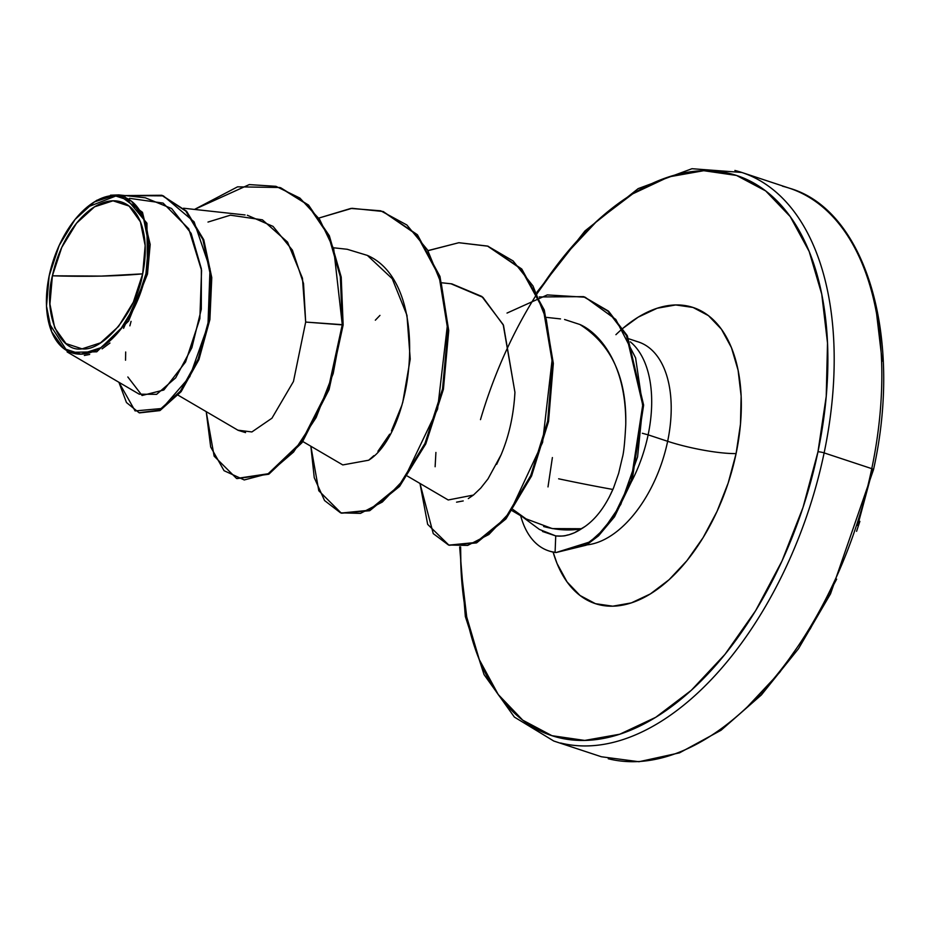 <?xml version="1.0" encoding="UTF-8"?>
<svg xmlns="http://www.w3.org/2000/svg" width="930" height="930" viewBox="0 0 930 930"><rect width="100%" height="100%" fill="white"/><g stroke="black" fill="none" stroke-linecap="round" stroke-linejoin="round"><path stroke-width="1.4" d="M558.628 478.799A299.425 48.627 -168.2 0 0 612.893 489.459A299.425 48.627 11.8 0 1 558.628 478.799M873.526 469.615A4.487 0.732 -168.2 0 0 871.77 468.65A299.425 169.585 108.3 0 1 608.255 758.752A299.425 169.585 -71.7 0 0 871.77 468.65L824.131 452.898A4.487 0.732 -168.2 0 0 817.97 451.794A294.926 167.04 108.3 0 1 612.544 736.362A294.926 167.04 108.3 0 1 460.617 546.91L460.954 568.067L466.721 616.974L479.31 659.672L498.236 694.524L522.776 720.192L551.978 735.7L584.726 740.431L619.764 734.223L655.743 717.309L691.281 690.327L725.005 654.325L755.625 610.696L781.967 561.092L803.02 507.443L817.97 451.794A4.487 0.732 11.8 0 1 824.131 452.898A299.425 169.585 108.3 0 1 560.616 743A299.425 169.585 -71.7 0 0 824.131 452.898L871.77 468.65A299.425 169.585 -71.7 0 0 782.525 186.209A299.425 169.585 108.3 0 1 871.77 468.65A4.487 0.732 11.8 0 1 873.526 469.615A4.487 0.732 11.8 0 1 872.642 469.871L872.805 469.046M52.406 275.803L101.393 276.094L142.685 273.85C136.768 311.434 103.091 351.784 82.084 348.843C59.648 352.726 42.606 313.48 52.406 275.803A76.632 43.396 108.3 0 1 113.007 200.81A76.632 43.396 108.3 0 1 142.685 273.85A598.85 97.255 11.8 0 1 101.393 276.094A598.85 97.255 11.8 0 1 52.406 275.803L49.929 304.052L54.696 327.848L65.984 343.577L82.084 348.843L100.533 342.833L118.529 326.465L133.327 302.238L142.685 273.85L145.161 245.601L140.395 221.793L129.107 206.076L113.007 200.81L94.558 206.82L76.562 223.188L61.764 247.403L52.406 275.803M48.72 322.64L67.913 352.389L96.755 351.807L128.596 321.071L147.486 274.048L145.929 273.769A82.142 46.523 108.3 0 1 96.604 350.017A82.142 46.523 108.3 0 1 48.581 321.989A82.142 46.523 108.3 0 1 49.162 275.873A82.142 46.523 108.3 0 1 91.373 203.879A82.142 46.523 108.3 0 1 145.929 273.769L147.486 274.048L123.574 328.325M615.916 334.684A155.938 88.315 108.3 0 1 714.054 320.536A155.938 88.315 108.3 0 1 736.095 453.573A49.906 8.103 11.8 0 1 667.647 441.297A106.032 60.055 -71.7 0 0 636.05 341.275A106.032 60.055 -71.7 0 1 667.647 441.297L648.129 434.845A106.032 60.055 -71.7 0 0 630.308 341.833A106.032 60.055 108.3 0 1 648.129 434.845A106.032 60.055 108.3 0 1 631.854 480.996A106.032 60.055 -71.7 0 0 648.129 434.845L667.647 441.297A49.906 8.103 -168.2 0 0 736.095 453.573A155.938 88.315 108.3 0 1 645.315 596.839A155.938 88.315 108.3 0 1 553.106 552.095L557.035 563.487L567.044 581.913L580.018 595.479L595.456 603.686L612.777 606.186L631.296 602.907L650.314 593.956L669.112 579.692L686.944 560.662L703.138 537.587L717.065 511.361L728.19 482.996L736.095 453.573L740.466 424.231L741.14 396.087L738.095 370.233L731.445 347.657L721.436 329.232L708.462 315.654L693.024 307.458L675.703 304.947L657.173 308.237L638.154 317.176L622.926 328.313M522.044 516.534L539.423 529.437L555.733 535.901C564.324 536.889 572.938 534.494 581.576 528.728C569.881 530.914 557.233 530.181 543.643 526.531M586.702 544.899A106.032 60.055 -71.7 0 0 667.647 441.297A106.032 60.055 -71.7 0 1 586.702 544.899M734.886 170.457A299.425 169.585 108.3 0 1 824.131 452.898A299.425 169.585 -71.7 0 0 734.886 170.457M512.988 509.489L525.996 518.847L552.269 528.589L581.576 528.728C594.479 521.009 605.128 507.42 613.544 487.948L618.648 473.335L622.368 457.56C623.716 453.154 624.844 442.157 625.762 424.568C626.343 361.875 597.804 332.161 579.832 324.477L564.568 319.502M407.468 476.125L448.214 499.98L473.417 495.074L480.764 488.064L487.994 478.904L501.049 454.898C509.024 436.054 513.651 415.199 514.941 392.344L503.2 324.675M503.165 324.593L481.833 296.449L451.852 283.871L441.866 282.79M302.82 441.529L342.786 464.93L368.699 460.211L373.848 455.688M377.917 451.317L389.658 434.205M391.46 430.846L402.016 404.934M402.69 402.713L410.223 359.085L406.968 315.293L392.228 278.698L367.362 255.401L347.192 249.275L334.137 247.845M178.2 395.238L238.15 430.334L245.555 432.601M236.987 478.601L268.642 474.254L301.948 442.738L329.011 389.705L343.147 324.954L342.275 324.663L340.345 276.791L328.476 235.488L307.679 204.809L279.872 187.5L237.557 186.837L194.486 209.424L249.252 184.593L275.943 186.326L299.902 198.078L319.583 219.341L333.707 248.88L342.275 324.663L328.22 389.182L301.32 442.122L268.166 473.754L236.546 478.462L269.037 474.033L302.192 442.401L329.092 389.472L343.147 324.954L341.217 277.07L329.348 235.767L308.539 205.088L280.732 187.779L308.551 205.088L329.348 235.778L341.217 277.082L343.147 324.954L305.679 322.071L303.529 283.534L292.415 250.182L273.048 226.397L247.334 215.249M67.134 351.947L139.233 394.18L156.612 394.343L175.677 377.847L191.882 347.68L201.31 309.144L201.368 268.817L191.15 233.407L171.62 208.529L145.301 197.788L119.017 194.916M129.491 198.334L163.087 203.089L188.72 228.792L201.566 270.421L199.869 318.63L185.547 362.014L163.843 389.996L142.069 395.494L127.84 376.976M86.967 207.227L96.987 200.183M110.507 195.195L118.924 194.905M124.271 196.044L146.928 223.2L147.486 274.048L150.183 244.462L142.476 212.319L118.738 194.881L86.885 207.309M109.984 343.031L102.091 348.866M89.675 354.446L84.339 355.481M139.512 412.874L159.774 410.618L180.955 391.832L198.834 359.794L209.878 319.664L211.761 277.57L203.705 239.661L186.43 211.11L162.064 195.405L186.663 211.366L203.786 239.87L211.773 277.628L209.901 319.502L198.962 359.468L181.234 391.472L160.169 410.421L139.082 412.734L159.297 410.13L180.362 391.181L198.09 359.189L209.029 319.223L210.901 277.338L202.903 239.591L185.791 211.075L161.622 195.265L124.922 195.567L163.401 195.881L194.103 221.84L210.017 268.712L207.96 325.291L189.79 376.685L162.204 408.468L135.106 410.932L118.912 382.276L126.468 402.539L139.082 412.734M131.072 321.35L129.863 325.849M125.678 351.993L125.538 360.212M236.546 478.462L214.132 456.142L206.216 411.641L210.692 447.005L224.049 470.696L244.241 479.95L268.479 473.568L293.555 452.05L316.142 417.535L333.196 373.546L342.275 324.663L305.679 322.071L302.459 278.233L287.544 242.079L262.423 219.84L230.454 215.19M230.349 215.202L207.994 222.061M648.129 434.845L642.351 433.275M537.435 293.09L563.475 256.808L597.2 220.805L632.737 193.835L668.717 176.909L703.754 170.702L736.502 175.445L765.704 190.941L790.244 216.62L809.17 251.472L821.748 294.171L827.514 343.065L826.235 396.296L817.97 451.794A294.926 167.04 108.3 0 0 715.728 171.132A294.926 167.04 108.3 0 0 480.485 419.639M552.385 457.56L548.003 486.913M341.205 513.058L318.792 490.738L310.864 446.237L314.247 477.671L324.547 500.538L340.531 512.825L360.468 513.383L382.323 502.037L403.876 479.578L437.588 409.037L447.586 323.605L441.32 283.673L427.498 249.903L406.863 224.979L380.719 210.808L350.843 208.436L319.304 217.934L352.017 208.308L382.858 211.47L416.64 234.639L439.123 276.245L447.865 330.301L442.552 388.891L424.975 443.424L398.819 485.937L369.047 510.268L341.205 513.058L369.919 510.558L399.691 486.227L425.847 443.715L443.424 389.182L448.737 330.592L439.995 276.536L417.512 234.93L383.3 211.621L417.291 234.662L439.925 276.326L448.737 330.557L443.389 389.356L425.696 444.04L399.389 486.576L369.512 510.744L341.636 513.197M428.521 250.461L458.897 242.707L487.506 246.066L520.998 268.898L543.446 309.853L552.466 363.142L547.677 421.139L530.763 475.497L505.211 518.428L475.904 542.457L448.876 545.131L476.776 542.748L506.083 518.707L531.635 475.788L548.549 421.43L553.338 363.432L544.317 310.143L521.87 269.189L487.948 246.218L521.649 268.933L544.248 309.946L553.338 363.409L548.514 421.616L531.483 476.125L505.781 519.08L476.358 542.934L449.318 545.271M583.924 296.798L608.418 311.085L627.18 335.532L643.595 404.945L632.121 480.229L614.544 516.743L598.595 535.773L586.26 545.178L555.977 552.56L586.226 545.189L598.56 535.82L614.498 516.813L632.075 480.368L643.606 405.259L627.366 335.881L608.731 311.376L583.924 296.798M448.876 545.131L427.661 524.357L419.976 483.449L433.252 533.611L448.516 545.015L467.674 545.422L488.878 534.494L509.931 512.279L542.585 442.436L552.257 358.608L546.259 319.362L532.983 285.963L513.104 260.946L487.832 246.183L458.804 242.718L427.951 250.705M539.226 296.949L583.494 296.647L607.86 311.085L626.495 335.602L642.735 404.969L631.203 480.078L613.626 516.534L597.688 535.529L585.354 544.899L555.977 552.56A101.719 57.614 108.3 0 1 549.014 550.967A101.719 57.614 -71.7 0 0 555.977 552.56L589.899 541.923L603.71 529.379L620.787 504.467L637.585 456.851L642.758 406.178L635.585 357.841L615.8 319.455L585.168 297.228L547.282 294.915L507.024 313.073M305.679 322.071L293.462 381.486L271.944 418.209L251.879 431.95L237.859 430.172M367.362 255.401C431.532 283.092 415.013 431.171 368.699 460.211M375.336 320.199L379.963 315.386M451.004 283.778L482.926 297.344L503.49 325.291L514.941 392.344L514.429 399.877M501.049 454.898L496.678 464.326M487.994 478.904L480.764 488.064L473.417 495.074L468.313 498.573M463.221 500.933L456.56 502.165M435.124 466.744L435.914 452.457M579.832 324.477C611.452 344.507 626.762 377.871 625.762 424.568M613.602 487.808L609.069 497.469M584.97 526.531L574.345 532.797L568.788 534.82C564.987 535.238 567.172 536.447 555.733 535.901L555.094 552.269A101.719 57.614 108.3 0 1 548.13 550.676A101.719 57.614 108.3 0 1 520.649 515.72A101.719 57.614 -71.7 0 0 555.094 552.269L555.733 535.901L542.492 531.472M49.162 275.873L59.183 245.439L75.051 219.468L94.349 201.926L114.123 195.486L131.374 201.124L143.487 217.98L148.591 243.497L145.929 273.769L135.908 304.215L120.04 330.185L100.754 347.727L80.968 354.167L63.717 348.529L51.615 331.673L46.5 306.156L49.162 275.873M882.186 361.142L876.42 312.248M745.941 708.404L779.677 672.402L810.297 628.773L836.64 579.169M857.692 525.52L872.642 469.871M859.878 521.346L856.577 531.321M536.97 292.136L584.982 230.919L638.154 188.627L691.978 168.714L741.745 172.445L789.384 188.197C865.144 209.796 903.46 335.219 873.514 469.627L830.537 593.828L798.486 648.71L761.379 694.954L721.064 730.248L679.551 752.835L638.98 761.728L601.408 756.764L553.757 741.024L514.371 717.077L484.053 674.61L465.337 616.497L459.664 546.933M638.468 341.984L628.866 338.811M183.524 208.227L245.067 214.958M546.526 317.386L560.511 318.909M512.128 510.721L525.996 518.847M162.494 195.556L161.622 195.265M382.858 211.47L383.73 211.761M487.506 246.066L488.378 246.357M583.494 296.647L584.365 296.937M549.456 551.118L548.584 550.827"/></g></svg>
